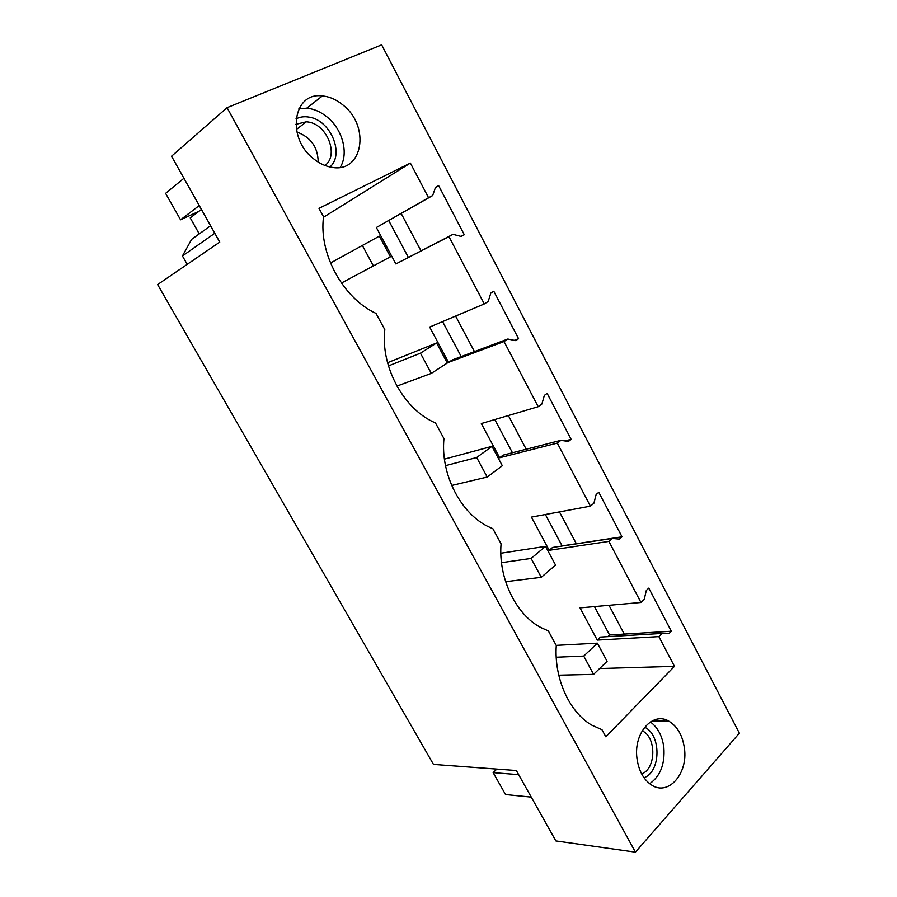 <?xml version="1.0" encoding="UTF-8"?>
<svg xmlns="http://www.w3.org/2000/svg" width="897" height="897" viewBox="0 0 897 897"><rect width="100%" height="100%" fill="white"/><g stroke="black" fill="none" stroke-linecap="round" stroke-linejoin="round"><path stroke-width="1.35" d="M381.651 44.85L739.375 733.197L635.424 852.15L227.064 107.674L381.651 44.85M420.996 250.824L401.206 213.508M671.337 631.23L648.811 588.107L646.311 590.461L644.237 599.364L640.951 602.47L608.895 541.396L612.315 538.424L619.446 539.086L622.025 536.81L598.781 492.307L596.135 494.505L593.892 503.262L590.405 506.155L557.317 443.096L560.917 440.337L568.395 441.459L571.131 439.351L547.136 393.402L544.333 395.42L541.9 404.02L538.211 406.7L504.024 341.555L507.837 339.032L515.685 340.636L518.578 338.718L493.787 291.245L490.827 293.084L488.181 301.515L484.29 303.937L448.949 236.606L452.985 234.341L461.226 236.46L464.276 234.734L438.655 185.668L435.516 187.305L432.668 195.546L428.542 197.71L410.366 163.086L318.984 208.362L323.548 216.76C318.502 253.616 343.181 298.342 376 313.401L384.813 329.636C380.373 366.783 404.166 409.918 435.449 422.913L443.959 438.588C440.27 474.636 461.394 514.9 489.897 527.402L492.857 528.681L501.075 543.829C498.138 578.016 516.022 614.961 541.205 627.732L548.336 630.894L556.275 645.526C553.954 678.188 569.416 712.453 591.863 725.191L601.977 729.71L605.823 736.807L674.466 666.348L658.869 636.612L662.087 633.428L668.893 633.663L671.337 631.23L624.256 634.089L608.996 605.307M622.025 536.81L576.334 543.728L559.459 511.907M526.214 449.229L508.352 415.546M474.446 351.602L455.609 316.08M408.337 257.338L388.76 220.617M461.215 356.58L442.58 321.597M512.467 452.75L494.785 419.561M576.334 543.728L562.105 545.892L545.376 514.519M624.256 634.089L609.568 634.975L594.453 606.596M635.424 852.15L555.848 840.926L516.347 770.534L433.475 764.412L157.625 284.562L219.765 242.112L171.551 156.224L227.064 107.674M684.445 748.423C682.628 735.518 677.459 726.447 668.949 721.233C652.949 711.22 633.506 732.782 636.937 758.122C638.642 770.702 643.553 779.695 651.671 785.088C668.5 796.312 688.134 773.449 684.445 748.423M343.304 105.285C336.745 99.78 329.771 96.663 322.393 95.945C293.061 91.617 286.087 138.093 313.658 158.836C319.377 163.433 325.364 166.248 331.643 167.291C362.567 173.547 370.741 126.847 343.304 105.285M298.903 108.739L306.707 108.201C313.995 108.862 320.891 111.867 327.371 117.238C342.777 129.762 348.911 153.69 340.198 167.358M464.276 234.734L460.991 236.404M438.655 185.668L435.437 187.529M432.668 195.546L376.359 227.524L395.857 263.942L452.985 234.341M183.93 178.279L165.597 193.36L180.555 219.799L198.966 211.3M187.204 264.357L182.439 255.981L191.622 239.376L210.582 225.775M182.439 255.981L214.798 233.276M180.555 219.799L199.246 205.57M410.366 163.086L323.492 217.253M448.949 236.606L395.857 263.942M428.542 197.71L376.359 227.524M674.466 666.348L599.611 668.534M658.869 636.612L597.256 640.088L600.463 637.072L662.087 633.428M640.951 602.47L580.011 607.874L597.256 640.088M608.895 541.396L549.188 550.298L552.563 547.462L612.315 538.424M590.405 506.155L531.416 517.109L549.188 550.298M557.317 443.096L499.64 457.762L503.195 455.127L560.917 440.337M538.211 406.7L481.319 423.552L499.64 457.762M504.024 341.555L448.556 362.354L452.301 359.932L507.837 339.032M484.29 303.937L429.663 327.069L448.556 362.354M518.578 338.718L514.216 340.344M571.131 439.351L564.919 440.932M650.359 721.939C657.804 727.422 662.311 735.944 663.858 747.537C665.036 764.188 660.304 776.253 649.675 783.709M607.818 636.635L609.568 634.975M518.645 774.649L493.159 772.653L505.538 794.54L531.259 797.108M493.159 772.653L496.837 769.099M341.398 283.048L390.419 256.811L379.341 236.124L330.477 263.023M373.511 266.14L362.242 245.251M387.56 362.724L436.592 343.002L420.435 353.183L388.457 365.909M396.945 386.102L431.322 373.376L447.311 363.005L436.592 343.002M431.322 373.376L420.435 353.183M444.441 459.129L491.96 446.37L476.688 457.515L445.517 465.655M451.662 485.479L487.217 477.047L502.32 465.711L491.96 446.37M487.217 477.047L476.688 457.515M500.84 553.225L545.522 546.363L531.091 558.427L501.513 562.677M505.639 581.704L541.272 577.32L555.557 565.088L545.522 546.363M541.272 577.32L531.091 558.427M556.196 645.369L597.38 643.171L583.734 656.077L556.241 657.221M558.764 675.194L593.59 674.365L607.09 661.302L597.38 643.171M593.59 674.365L583.734 656.077M199.246 233.904L190.22 217.881L201.421 209.45M296.873 132.016C310.799 137.174 317.908 147.198 318.2 162.088M329.973 166.977C344.796 154.206 330.612 120.097 309.084 117.126C304.274 116.274 299.912 116.868 295.988 118.909M295.819 124.335L306.449 121.768L308.232 122.003C327.36 124.548 339.201 155.529 324.938 165.474M644.629 727.243C661.336 734.565 661.067 771.801 644.012 777.744M642.185 730.808L642.656 731.055C656.626 737.76 656.021 768.998 641.647 773.887M322.393 95.945L306.707 108.201M652.153 720.896L668.949 721.233M306.449 121.768L296.369 129.471M642.656 731.055L642.05 731.044"/></g></svg>
